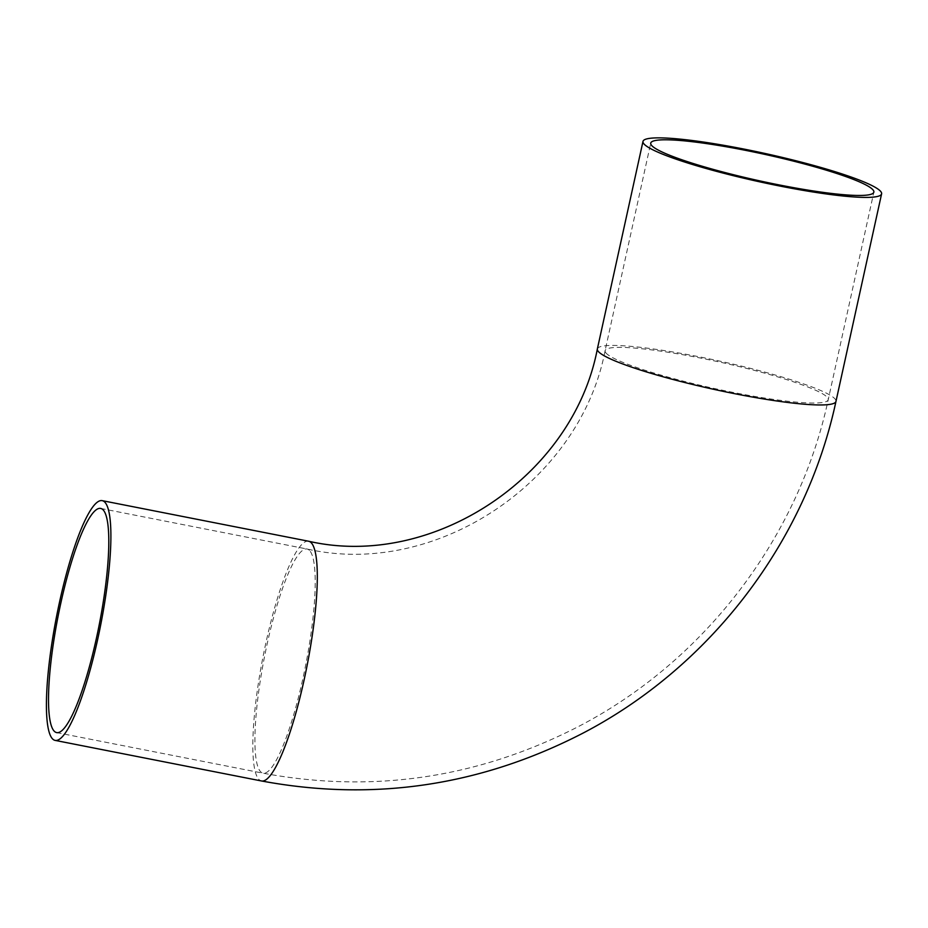 <?xml version="1.0" encoding="UTF-8"?>
<svg xmlns="http://www.w3.org/2000/svg" width="928" height="928" viewBox="0 0 928 928"><rect width="100%" height="100%" fill="white"/><g stroke="black" fill="none" stroke-linecap="round" stroke-linejoin="round"><path stroke-width="0.7" stroke-dasharray="4.64 3.48" d="M606.494 353.533A114.225 13.491 -167.6 0 1 605.102 350.668A114.225 13.491 -167.6 0 1 719.56 362.024A114.225 13.491 -167.6 0 1 828.217 399.724A114.225 13.491 -167.6 0 1 724.153 390.595A114.225 13.491 -167.6 0 1 606.494 353.533M309.418 550.327A114.225 21.008 -78.9 0 0 307.11 549.028A114.225 21.008 -78.9 0 0 264.445 657.047A114.225 21.008 -78.9 0 0 263.03 773.186A114.225 21.008 -78.9 0 0 304.314 671.895A114.225 21.008 -78.9 0 0 309.418 550.327M597.354 348.963A122.16 14.43 -167.6 0 1 719.757 361.108A122.16 14.43 -167.6 0 1 835.966 401.418M308.641 541.244A122.16 22.469 -78.9 0 0 263.018 656.769A122.16 22.469 -78.9 0 0 261.499 780.97M56.62 732.598L263.03 773.186C372.894 793.614 477.955 778.105 578.225 726.659C704.201 661.42 798.579 538.066 828.217 399.724L873.851 192.166M100.7 508.44L307.11 549.028C435.012 578.225 579.907 482.734 605.102 350.668L650.737 143.109"/><path stroke-width="1.39" d="M652.129 145.974A114.225 13.491 -167.6 0 1 650.737 143.109A114.225 13.491 -167.6 0 1 765.194 154.454A114.225 13.491 -167.6 0 1 873.851 192.166A114.225 13.491 -167.6 0 1 769.788 183.025A114.225 13.491 -167.6 0 1 652.129 145.974M103.008 509.739A114.225 21.008 101.1 0 1 97.904 631.307A114.225 21.008 101.1 0 1 56.62 732.598A114.225 21.008 101.1 0 1 58.046 616.459A114.225 21.008 101.1 0 1 100.7 508.44A114.225 21.008 101.1 0 1 103.008 509.739M644.473 144.466A122.16 14.43 -167.6 0 1 642.988 141.404A122.16 14.43 -167.6 0 1 765.391 153.549A122.16 14.43 -167.6 0 1 881.6 193.859A122.16 14.43 -167.6 0 1 770.31 184.104A122.16 14.43 -167.6 0 1 644.473 144.466M104.702 502.048A122.16 22.469 -78.9 0 0 102.231 500.656A122.16 22.469 -78.9 0 0 56.608 616.18A122.16 22.469 -78.9 0 0 55.088 740.382A122.16 22.469 -78.9 0 0 99.25 632.061A122.16 22.469 -78.9 0 0 104.702 502.048M881.6 193.859L835.966 401.418A122.16 14.43 -167.6 0 1 724.675 391.662A122.16 14.43 -167.6 0 1 598.838 352.025A122.16 14.43 -167.6 0 1 597.354 348.963L642.988 141.404M835.966 401.418C805.852 542.045 709.932 667.383 581.914 733.688C479.996 785.981 373.195 801.746 261.499 780.97A122.16 22.469 -78.9 0 0 305.66 672.649A122.16 22.469 -78.9 0 0 311.112 542.636A122.16 22.469 -78.9 0 0 308.641 541.244C432.344 569.56 572.97 476.946 597.354 348.963M55.088 740.382L261.499 780.97M102.231 500.656L308.641 541.244"/></g></svg>
